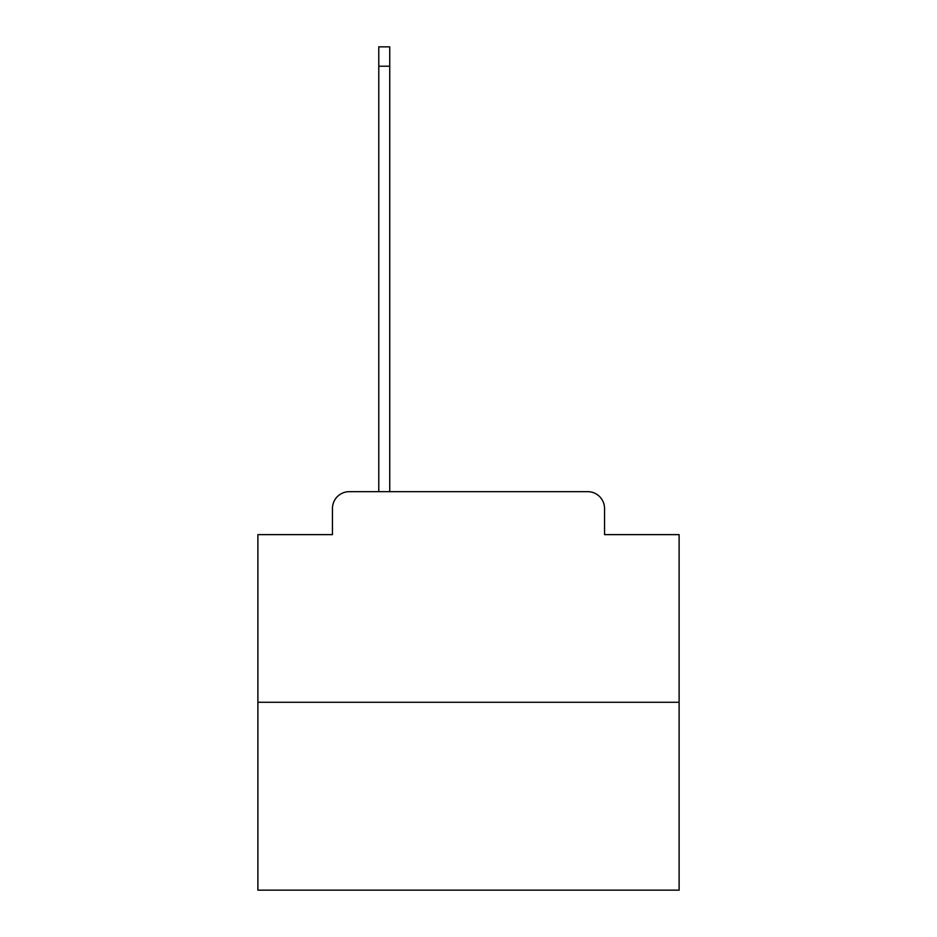 <?xml version="1.0" encoding="UTF-8"?>
<svg xmlns="http://www.w3.org/2000/svg" width="937" height="937" viewBox="0 0 937 937"><rect width="100%" height="100%" fill="white"/><g stroke="black" fill="none" stroke-linecap="round" stroke-linejoin="round"><path stroke-width="1.41" d="M332.448 508.522L332.448 534.629L332.448 508.522A16.854 16.854 0 0 1 349.29 491.667L378.782 491.667L378.782 46.85L389.733 46.85L389.733 491.667L402.793 491.667M679.114 702.281L257.886 702.281L257.886 890.15L679.114 890.15L679.114 534.629L604.552 534.629L604.552 508.522A16.854 16.854 0 0 0 587.71 491.667L349.29 491.667M257.886 702.281L257.886 534.629L332.448 534.629M534.207 491.667L587.71 491.667M604.552 534.629L604.552 508.522M378.782 66.222L389.733 66.222"/></g></svg>
